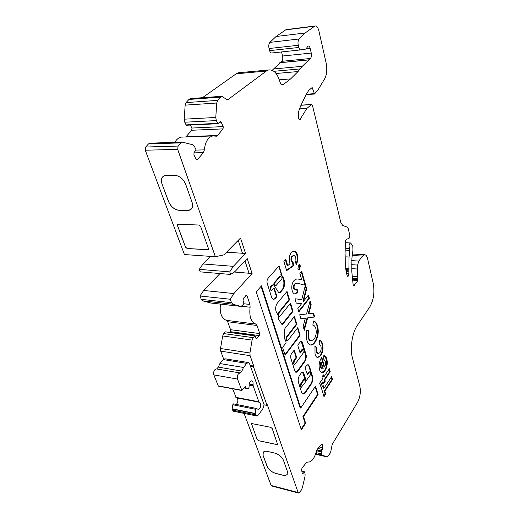 <?xml version="1.0" encoding="UTF-8"?>
<svg xmlns="http://www.w3.org/2000/svg" width="519" height="519" viewBox="0 0 519 519"><rect width="100%" height="100%" fill="white"/><g stroke="black" fill="none" stroke-linecap="round" stroke-linejoin="round"><path stroke-width="0.78" d="M280.507 276.244L279.741 276.309L274.051 282.926L273.889 283.906L274.914 285.573L275.959 285.651L282.012 278.554L282.07 277.393L280.331 276.355L274.648 282.978L274.486 283.958L275.719 285.774M273.189 299.528L275.297 298.542L276.64 296.933L276.802 295.953L274.201 288.168L271.508 290.666L270.665 289.758L271.158 286.793L272.546 285.178L273.396 284.723L274.343 285.755L278.599 292.463L279.365 292.755L280.377 292.457L283.861 288.162C285.087 282.706 284.464 278.528 281.999 275.628L279.125 265.851L268.394 277.963C267.175 279.235 266.766 280.987 267.155 283.218L271.716 297.659L273.487 299.593L275.297 298.542M271.508 290.666L270.075 289.699L270.568 286.735L271.956 285.119L273.396 284.723M276.017 311.27L278.437 316.039L278.379 318.958L282.252 324.926L293.008 311.322L290.536 303.115L280.266 315.87L279.494 316.272L278.742 315.435L279.222 312.522L289.537 299.8L287.02 291.425L277.211 303.291C275.699 305.672 275.304 308.331 276.017 311.27M279.494 316.272L278.158 315.37L278.632 312.451L288.96 299.742L286.605 291.931M284.899 339.348L286.073 341.839L285.988 342.942L282.874 347.016L282.719 347.983L285.145 355.145L299.924 335.689L300.066 334.761L297.789 327.671L287.948 340.38L287.156 340.808L286.475 340.036L286.942 337.168L296.583 324.628L296.738 323.694L294.403 316.467L284.963 328.482C283.958 332.413 283.938 336.04 284.899 339.348M287.156 340.808L285.898 339.958L286.365 337.091L296.012 324.557L296.167 323.622L294.078 316.707M294.507 364.338L293.897 363.624L294.344 360.802L296.401 357.987L296.55 357.053L294.254 350.085L291.743 353.264C290.744 354.853 290.465 356.592 290.906 358.473L294.844 370.955L296.07 372.389L297.744 371.435L305.749 360.244L306.431 355.911L302.259 342.047L301.403 341.048L300.404 341.606L298.003 344.837L297.854 345.771L300.112 352.712L303.278 349.183C304.16 349.877 304.218 351.039 303.459 352.673L295.311 363.884L293.936 364.247L293.326 363.534L293.773 360.718L295.836 357.902L295.986 356.968L293.923 350.331M304.484 379.363L303.66 379.421L300.89 383.392L300.229 386.486L301.351 387.258L305.133 382.464L305.276 381.549L304.484 379.363L301.448 383.489L300.786 386.584L301.351 387.258M300.89 383.392L301.448 383.489M252.974 382.029L251.858 380.81C250.456 380.816 249.535 382.068 249.101 384.579L249.036 387.44L248.329 388.569L245.993 388.296L245.24 386.421L241.873 390.489L237.52 379.078C237.014 375.568 237.897 373.531 240.161 372.973L241.886 371.104L243.489 367.458L246.752 363.371L248.4 362.554L249.607 363.845L264.119 404.852L262.763 408.985L258.365 415.044L256.607 415.966L255.199 413.474L255.88 409.355L256.587 408.472L258.053 409.335C260.181 408.797 261.031 406.818 260.603 403.406L258.871 401.784L253.168 385.844L252.974 382.029M236.262 404.424C237.696 402.945 238.156 401.122 237.637 398.949L236.709 397.878M298.801 47.463C299.255 49.104 299.917 49.915 300.786 49.882L305.814 49.084L308.15 46.022C309.032 45.906 309.7 46.697 310.161 48.384L311.257 53.061C311.711 55.565 311.413 57.375 310.356 58.491L302.279 66.315L298.01 71.544L290.646 78.888L282.894 84.863C281.603 85.012 280.604 83.948 279.897 81.671C277.308 73.257 273.513 69.358 268.518 69.981L266.37 71.038L228.029 99.551L226.933 99.551L221.756 96.294L217.669 100.388L216.747 103.015L215.774 117.463L216.306 120.59L218.038 123.71L220.218 121.459L221.185 122.179L223.261 126.857L223.014 128.881L217.578 135.472L216.442 136.192L212.796 135.933C207.996 137.256 205.187 141.908 204.369 149.881L203.409 152.664L197.077 160.021L196.104 159.333L193.905 154.857L194.067 152.463L195.741 150.465L195.871 149.401L194.469 146.488L192.646 144.736L182.143 142.102L180.865 142.874L178.101 146.066L177.686 149.362L215.366 256.723L223.89 254.874L240.531 238.046L245.565 253.512L233.349 266.331L229.729 271.878L230.618 274.454L235.088 271.456L247.219 258.579L252.091 273.545L233.881 293.553L230.287 299.236L231.493 302.674L232.856 304.218L240.667 306.385L242.152 305.678L243.696 303.92L243.878 302.875L243.048 300.436L243.405 298.347L246.46 295.259L247.07 295.888L249.944 304.439L250.1 307.222C249.068 316.382 250.962 321.994 255.763 324.064L257.009 325.471L259.74 333.6L259.403 335.624L256.444 338.823L254.887 335.702L253.11 337.648L252.091 340.094L249.937 352.978L250.093 355.671L253.733 366.044L253.369 366.511L267.045 405.423L267.33 404.781L298.133 492.544L298.516 493.024L299.327 492.628L301.318 490.098L302.292 487.925L304.997 476.533L305.114 474.132L304.569 471.803L303.057 473.49L302.545 473.73L302.233 473.231L301.591 469.831L302.032 468.008L306.469 462.559L307.793 462.007C311.445 462.371 314.313 458.809 316.382 451.322L317.31 449.246L321.91 443.927L322.792 447.748L322.39 449.48L321.229 450.92L321.378 453.82L322.117 455.072L326.801 456.83L327.898 456.279L330.571 452.613L332.205 444.413L357.487 402.413C360.134 397.295 360.926 391.949 359.849 386.37L352.433 357.954C349.8 348.521 352.18 332.705 357.273 325.491L369.813 306.878C373.622 300.164 374.763 292.385 373.252 283.543L367.595 258.683C366.985 256.185 366.005 254.868 364.669 254.732L362.496 256.094L358.772 261.083L357.604 265.079L357.416 269.024L357.896 280.552L353.783 285.852L353.141 284.71L351.772 271.327L351.934 258.092L352.959 250.028L352.784 245.857L350.546 242.963C348.995 244.053 348.677 245.902 349.579 248.523L349.884 250.372L349.034 257.035L348.859 273.857L348.346 276.037L347.782 276.439L347.172 275.647L346.154 271.547L345.589 265.644L345.972 252.87L345.446 242.645C345.323 241.017 345.648 239.934 346.4 239.389L349.19 238.182L349.845 235.483L348.08 228.068L347.529 227.199L342.728 225.473L340.827 222.534L312.535 105.753L311.458 104.494L306.891 108.426L299.807 119.766L298.691 118.514L298.295 116.963L298.464 111.903L300.592 106.155L305.86 95.074L308.656 90.494L312.166 87.516L314.52 93.997L318.309 89.417L324.667 78.797C326.873 74.587 327.353 69.312 326.127 62.968L318.88 30.822C317.972 27.371 316.642 25.768 314.897 26.015L305.088 33.008L299.139 38.977C298.01 40.391 297.724 42.493 298.269 45.283L298.801 47.463L269.621 50.641C270.101 52.237 270.795 53.022 271.697 52.99L300.702 49.895M185.867 136.951L191.712 130.256L191.959 128.284L190.428 125.053M298.133 492.544L271.132 485.466L244.073 413.39M254.887 335.702L225.246 331.849L223.728 333.587L222.69 335.962L220.523 348.509L220.698 351.136L223.702 359.142M259.403 335.624L230.222 331.66L229.703 332.264M230.222 331.66L230.559 329.688L227.698 321.741L226.407 320.353C221.483 318.348 219.492 312.938 220.432 304.115M219.991 273.545L203.675 290.478L199.997 295.992L201.255 299.346L202.663 300.858L210.948 303.031M210.643 256.392L202.994 263.97L199.296 269.355L200.217 271.865L230.618 274.454M150.302 143.16L148.492 143.932L145.677 147.026L145.268 150.225L184.433 254.544L215.366 256.723M182.902 137.061L181.241 137.126C178.666 137.6 176.544 139.339 174.864 142.342M190.486 98.571L188.942 99.44L186.087 102.587L185.153 105.136L184.219 119.182L184.777 122.218L186.074 124.891L186.574 125.241L217.954 123.717M240.187 72.602L238.377 72.77L236.158 73.815L202.436 97.702M281.538 51.939L282.576 56.02C283.063 58.465 282.764 60.23 281.668 61.326L272.203 70.305M286.793 29.531L285.664 29.875L276.076 36.499L269.932 42.363C268.771 43.752 268.485 45.802 269.063 48.52L269.621 50.641M271.132 485.466L271.625 485.959M323.772 383.411L323.343 381.932L320.515 386.168L319.633 383.204L322.474 378.974L321.916 377.066L323.389 374.88L323.947 376.788L329.377 368.711L330.207 371.656L324.803 379.746L325.231 381.218L323.772 383.411M324.823 391.177L325.679 394.083L323.986 396.678L321.384 387.907L323.103 385.325L323.966 388.257L331.635 376.664L332.458 379.564L324.823 391.177L324.284 391.086L325.141 393.986L325.679 394.083M293.086 262.231L293.572 265.689L286.631 270.659L283.899 261.44L285.82 259.241L287.688 265.585L290.063 263.879L289.589 262.763C288.707 258.546 289.362 255.076 291.548 252.344L294.026 250.969C295.519 251.06 296.621 252.273 297.329 254.621C298.23 258.235 297.874 261.582 296.258 264.677L295.09 260.603L295.298 256.71L293.89 255.179L292.658 255.886C291.646 257.132 291.321 258.734 291.691 260.694L293.086 262.231L292.508 262.186L292.995 265.65L293.572 265.689M309.356 372.155L310.115 371.708C310.933 372.376 310.978 373.505 310.245 375.094L306.197 380.712L303.725 373.09L302.778 371.954L301.461 372.713L299.534 375.438C298.237 377.592 297.874 379.889 298.444 382.328L301.61 392.351L303.077 394.129L305.328 392.799L311.861 383.236L312.866 379.694L312.769 377.378L309.382 366.129L308.143 364.643L306.502 365.603L305.62 366.842L305.334 368.678L307.371 374.569L309.356 372.155L308.805 372.065L310.115 371.708M301.351 429.836L305.633 423.303L303.498 416.653L318.108 394.635L315.546 386.123L300.735 408.057L261.498 285.839L256.217 291.86L301.351 429.836M319.587 369.736C318.569 365.402 319.198 361.425 321.482 357.792L321.812 357.332L324.602 367.017C325.575 365.084 325.815 363.118 325.329 361.114L323.778 359.284L323.739 355.762L324.433 355.768C325.517 356.066 326.308 357.156 326.795 359.025C327.761 363.144 327.184 366.991 325.069 370.572C324.044 372.117 322.974 372.804 321.858 372.642C320.839 372.408 320.08 371.442 319.587 369.736M320.768 355.729L317.699 357.604C316.499 357.306 315.604 356.151 315.02 354.146L314.968 346.179L316.532 347.633L316.668 351.798L318.141 353.757L319.899 352.648C321.118 350.656 321.443 348.476 320.865 346.108L319.198 343.974L319.445 340.243L319.853 340.276C321.053 340.574 321.916 341.742 322.461 343.766C323.519 348.035 322.954 352.018 320.768 355.729L320.223 355.651L317.479 357.546M314.988 342.384C313.638 344.292 312.217 345.174 310.725 345.025C309.052 344.681 307.793 343.163 306.95 340.464C306.08 337.337 306.015 333.853 306.748 330.006L308.74 330.635L308.837 338.07C309.35 339.796 310.135 340.749 311.192 340.944L314.066 339.238C316.129 336.065 316.713 332.478 315.824 328.482C315.169 326.419 314.177 325.303 312.834 325.134L313.528 321.027C315.383 321.404 316.739 323.071 317.602 326.042C318.977 332.082 318.108 337.532 314.988 342.384L314.43 342.306C313.197 344.052 311.887 344.947 310.505 344.979M314.683 316.999L307.657 317.868L304.303 330.279L303.161 326.419L305.406 318.153L300.877 318.711L299.71 314.774L306.534 313.989L310.096 300.864L311.199 304.763L308.773 313.729L313.593 313.178L314.683 316.999L307.657 317.868M308.435 295.026L309.382 298.367L298.847 311.861L297.848 308.487L301.623 303.68L296.252 303.109L294.967 298.775L301.74 299.56L305.516 284.762L306.684 288.856L303.524 301.267L308.435 295.026M294.967 284.198C294.091 285.405 293.851 286.845 294.247 288.525L295.389 289.764L297.004 288.791L298.01 292.249L294.948 294.001C293.709 293.832 292.794 292.755 292.203 290.757C291.321 286.975 291.853 283.672 293.799 280.863C295.188 279.41 296.615 278.794 298.088 279.021L301.701 279.767L299.839 273.247L301.63 271.087L305.276 283.906L304.316 285.1L297.413 283.166L294.39 284.146C293.514 285.353 293.274 286.793 293.67 288.473L294.247 288.525M300.313 265.793L299.742 269.335L298.97 269.763L297.951 268.608L298.516 265.06L299.288 264.632L300.313 265.793L299.742 265.747L299.165 269.29L299.742 269.335M185.711 184.336L192.011 202.118C193.152 205.784 192.581 208.391 190.278 209.936L187.404 210.604L179.191 210.357C174.462 209.715 170.913 206.796 168.545 201.606L162.064 184.2C160.741 180.19 161.383 177.394 163.991 175.818L166.339 175.299L174.676 175.279C179.606 175.824 183.278 178.847 185.711 184.336M190.986 209.417L187.45 210.558L179.237 210.318C174.507 209.676 170.959 206.757 168.591 201.567L162.11 184.161C160.922 180.677 161.299 178.056 163.238 176.291M187.216 248.556L185.504 247.148L177.433 225.48L177.68 224.26L198.861 225.032L200.645 226.498L208.476 248.614L208.249 249.749L187.216 248.556L185.549 247.109L177.479 225.434L177.602 224.312M220.458 97.17L188.942 99.44M305.088 33.008L276.076 36.499M306.891 108.426L299.599 108.847M348.346 276.037L347.269 275.952M357.416 269.024L352.018 268.634M264.119 404.852L267.045 405.423M233.738 411.269L232.577 410.153L232.123 408.771L232.804 404.742L233.531 403.879L256.47 408.466M241.873 390.489L218.35 386.117L213.841 374.893C213.315 371.455 214.211 369.47 216.527 368.931L239.979 372.947M216.754 368.97L218.291 367.121L219.92 363.56L223.254 359.576L224.948 358.785L248.303 362.534M253.369 366.511L250.379 366.018M253.733 366.044L250.177 365.46M230.287 299.236L199.997 295.992M233.881 293.553L203.675 290.478M252.091 273.545L249.049 273.292L244.994 260.94M249.029 273.247L234.244 272.021M229.729 271.878L199.296 269.355M233.349 266.331L202.994 263.97M245.565 253.512L242.49 253.311L238.24 240.362M242.477 253.266L226.524 252.215M300.151 68.917L273.889 71.304L300.151 68.917M308.623 59.854L279.877 62.663M208.359 249.652L187.255 248.517M257.132 439.528L251.443 423.498L270.723 427.319L272.216 428.551L277.71 444.751L258.585 440.728L257.132 439.528L251.436 423.504M277.749 444.692L258.618 440.683L257.171 439.483M267.551 451.413L274.752 453.1C278.937 454.397 281.843 456.798 283.465 460.301L287.39 471.382L287.189 474.366C286.319 475.398 284.821 475.664 282.699 475.17L275.608 473.386C271.56 472.082 268.732 469.747 267.129 466.38L263.055 455.435L263.289 452.192C264.145 451.245 265.566 450.985 267.551 451.413M287.312 474.184L287.221 474.314C286.345 475.346 284.853 475.618 282.732 475.119L275.641 473.341C271.593 472.031 268.764 469.695 267.162 466.328L263.088 455.39L263.178 452.341M259.234 402.225L236.262 397.788L232.609 388.77M292.995 265.65L286.52 270.276M285.392 259.734L287.104 265.54L287.688 265.585M293.819 250.975C295.142 251.248 296.122 252.455 296.751 254.582L297.329 254.621M296.751 254.582C297.595 257.807 297.355 260.927 296.044 263.931M293.89 255.179L292.658 255.886M292.08 255.854C291.062 257.093 290.737 258.696 291.107 260.655L291.691 260.694M291.107 260.655L292.508 262.186M307.125 374.394L308.805 372.065M302.875 394.057L304.77 392.695L311.309 383.145L312.107 380.959L312.217 377.287L308.824 366.044L307.825 364.63M306.197 380.712L305.451 380.401L302.454 371.954M299.878 352.382L301.967 349.534L303.278 349.183M295.836 372.311L297.179 371.345L305.191 360.16L305.873 355.826L301.098 341.067M301.143 429.194L305.081 423.186L305.633 423.303M300.735 408.057L300.177 407.947L261.07 286.326M305.081 423.186L302.94 416.543L317.563 394.537L315.182 386.661M317.563 394.537L318.108 394.635M302.94 416.543L303.498 416.653M325.141 393.986L323.798 396.042M322.747 385.864L323.428 388.167L323.966 388.257M331.278 377.203L331.926 379.48L332.458 379.564M331.926 379.48L324.284 391.086M284.905 354.827L299.353 335.611L299.502 334.684L297.458 327.917M281.966 324.479L292.437 311.257L290.127 303.621M292.437 311.257L293.008 311.322M288.96 299.742L289.537 299.8M281.467 274.46L280.876 274.408L281.038 273.448L278.807 266.078M279.06 292.69L279.793 292.405L283.277 288.11C284.503 282.654 283.88 278.476 281.415 275.576L281 274.421M271.956 285.119L272.546 285.178M274.707 298.483L276.056 296.868L276.212 295.895L273.876 288.389L274.48 288.473M320.327 385.539L322.799 381.848L323.343 381.932M323.026 375.419L323.402 376.703L323.947 376.788M329.014 369.249L329.675 371.572L330.207 371.656M329.675 371.572L324.265 379.655L324.803 379.746M324.265 379.655L324.693 381.128L325.231 381.218M324.693 381.128L323.59 382.782M321.436 357.851L324.057 366.933L324.602 367.017M324.09 355.742L326.25 358.947L326.795 359.025M326.25 358.947C327.217 363.06 326.646 366.907 324.531 370.488L325.069 370.572M324.531 370.488L321.657 372.59M321.319 362.32L320.774 362.243L320.463 367.225L321.488 368.847L323.194 368.775L321.319 362.32L321.008 367.309L322.254 369.009M321.488 368.847L322.033 368.931M320.463 367.225L321.008 367.309M314.884 346.543L316.532 347.633M315.98 347.555L316.116 351.713L316.668 351.798M316.116 351.713L317.596 353.679L318.141 353.757M319.509 340.25C320.606 340.652 321.404 341.8 321.91 343.695L322.461 343.766M321.91 343.695C322.967 347.957 322.409 351.947 320.223 355.651M306.729 330.11L308.74 330.635M308.182 330.564L308.28 337.999L308.837 338.07M308.28 337.999C308.792 339.718 309.577 340.678 310.634 340.873L311.192 340.944M313.508 321.151C315.117 321.689 316.298 323.298 317.044 325.971L317.602 326.042M317.044 325.971C318.426 332.017 317.557 337.46 314.43 342.306M307.092 317.803L303.998 329.247M300.838 318.582L305.406 318.153M309.83 301.844L310.641 304.705L311.199 304.763M310.641 304.705L308.215 313.671L308.773 313.729M313.067 313.236L314.125 316.94M308.033 295.538L308.824 298.315L309.382 298.367M308.824 298.315L298.678 311.29M294.967 298.788L301.74 299.56M305.256 285.787L306.113 288.804L306.684 288.856M306.113 288.804L302.96 301.208L303.524 301.267M293.67 288.473L295.389 289.764M296.57 289.232L297.439 292.191L298.01 292.249M297.439 292.191L294.649 293.949M297.932 279.014L301.701 279.767M301.215 271.586L304.705 283.854L305.276 283.906M304.705 283.854L303.829 284.944M297.413 283.166L294.39 284.146M299.165 269.29L298.665 269.679M299.022 264.677L299.742 265.747M274.051 282.926L274.648 282.978M270.568 286.735L271.158 286.793M278.632 312.451L279.222 312.522M286.365 337.091L286.942 337.168M293.773 360.718L294.344 360.802M223.164 126.604L191.861 128.044M349.579 248.523L345.952 248.316M177.686 149.355L145.268 150.225M178.101 146.066L145.677 147.026M180.865 142.874L148.492 143.932M204.369 149.881L195.91 150.095M221.185 122.179L219.349 122.27M217.558 123.353L186.074 124.891M216.306 120.59L184.777 122.218M215.774 117.463L184.219 119.182M216.747 103.015L185.153 105.136M217.669 100.388L186.087 102.587M221.49 96.417L189.999 98.707M228.029 99.551L227.05 99.616M266.37 71.038L236.158 73.815M283.543 84.539L281.785 84.675M290.646 78.888L279.332 79.829M298.01 71.544L276.063 73.497M298.269 45.283L269.063 48.52M299.139 38.977L269.932 42.363M314.352 26.287L285.664 29.875M314.092 93.692L306.379 94.231M300.365 119.312L299.074 119.376M311.166 104.65L300.929 105.273M348.859 273.857L346.686 273.695M348.651 271.813L346.173 271.625M348.677 270.86L345.959 270.659M348.839 269.796L345.784 269.575M348.859 268.842L345.673 268.608M349.034 257.035L345.855 256.834M349.884 250.372L345.998 250.145M354.282 285.541L353.335 285.463M357.896 280.552L352.673 280.124M358.013 279.741L352.589 279.306M357.799 278.839L352.498 278.418M357.533 276.601L352.265 276.186M357.604 265.079L351.661 264.664M358.772 261.083L351.694 260.616M362.496 256.094L352.271 255.458M326.775 456.817L315.533 454.261L326.801 456.83M322.117 455.072L315.747 453.632M321.378 453.82L316.052 452.62M321.027 451.79L316.532 450.784M321.229 450.92L316.869 449.947M322.39 449.48L317.926 448.487M322.792 447.748L319.179 446.95M322.228 444.446L321.371 444.264M303.057 473.49L302.246 473.289M304.316 471.927L301.876 471.33M255.633 414.876L232.577 410.153M245.883 388.18L244.131 387.855M241.646 390.249L218.123 385.877M237.52 379.078L213.841 374.893M241.886 371.104L218.291 367.121M243.489 367.458L219.92 363.56M246.752 363.371L223.254 359.576M250.093 355.671L220.698 351.136M249.937 352.978L220.523 348.509M252.091 340.094L222.69 335.962M253.11 337.648L223.728 333.587M254.589 335.851L225.246 331.849M257.048 338.524L255.971 338.369M255.763 324.064L226.407 320.353M250.1 307.222L241.426 306.249M240.472 306.346L210.526 302.986M232.856 304.218L202.663 300.858M231.493 302.674L201.255 299.346M308.533 59.945L279.78 62.754M302.279 66.315L273.325 69.001M310.161 48.384L306.32 48.792M311.257 53.061L282.576 56.02M310.356 58.491L281.668 61.326M197.609 159.696L196.364 159.716M203.409 152.664L193.827 152.884M217.578 135.472L186.152 136.672M223.014 128.881L191.712 130.256M249.944 304.439L243.807 303.764M247.07 295.888L245.708 295.752M259.74 333.6L230.559 329.688M257.009 325.471L227.698 321.741M255.218 413.727L232.142 409.024M245.993 388.296L244.066 387.946L245.993 388.296M255.199 413.474L232.123 408.771M255.88 409.355L232.804 404.742M258.871 401.784L235.847 397.34M253.168 385.844L249.088 385.111M253.11 384.754L249.172 384.047M307.326 374.18L307.884 374.264M308.824 366.044L309.382 366.129M312.217 377.287L312.769 377.378M312.315 379.603L312.866 379.694M312.107 380.959L312.659 381.05M311.309 383.145L311.861 383.236M304.77 392.695L305.328 392.799M303.167 372.999L303.725 373.09M305.451 380.401L306.009 380.492M303.66 379.421L304.218 379.519M301.967 349.534L302.532 349.611M299.917 352.505L300.371 352.57M301.695 341.969L302.259 342.047M305.873 355.826L306.431 355.911M305.191 360.16L305.749 360.244M297.179 371.345L297.744 371.435M293.975 350.26L294.468 350.331M295.986 356.968L296.55 357.053M295.836 357.902L296.401 357.987M297.497 327.872L298.01 327.93M299.502 334.684L300.066 334.761M299.353 335.611L299.924 335.689M284.937 354.925L285.424 354.996M294.104 316.674L294.636 316.733M296.167 323.622L296.738 323.694M296.012 324.557L296.583 324.628M278.826 266.124L279.417 266.169M281.038 273.448L281.622 273.494M281.279 275.336L281.862 275.388M281.415 275.576L281.999 275.628M283.277 288.11L283.861 288.162M283.127 288.421L283.711 288.473M279.793 292.405L280.377 292.457M279.676 292.502L280.26 292.56M276.212 295.895L276.802 295.953M276.056 296.868L276.64 296.933M274.914 285.573L275.511 285.625M273.961 284.062L274.551 284.114M279.741 276.309L280.331 276.355M299.268 279.267L299.839 279.319M149.803 143.173L182.143 142.102M181.241 137.126L212.796 135.933M190.272 98.584L221.756 96.294M238.377 72.77L268.518 69.981M282.479 84.895L282.894 84.863M286.222 29.602L314.897 26.015M306.139 94.62L314.391 94.049M300.981 105.136L311.458 104.494M345.453 242.704L350.546 242.963M352.453 253.992L364.669 254.732M301.837 471.142L304.543 471.797M271.528 485.933L298.516 493.024M233.576 411.236L256.607 415.966M216.527 368.931L240.031 372.947M210.727 303.025L240.667 306.385M216.053 136.205L216.442 136.192M233.531 403.879L256.548 408.466M236.262 397.788L259.273 402.238M279.975 276.192L280.558 276.238"/></g></svg>
